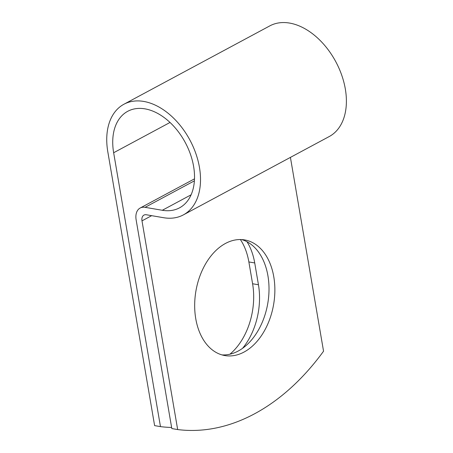 <?xml version="1.0" encoding="UTF-8"?>
<svg xmlns="http://www.w3.org/2000/svg" width="453" height="453" viewBox="0 0 453 453"><rect width="100%" height="100%" fill="white"/><g stroke="black" fill="none" stroke-linecap="round" stroke-linejoin="round"><path stroke-width="0.68" d="M244.054 352.049A58.663 39.428 99.7 0 0 274.869 290.379A58.663 39.428 99.7 0 0 244.654 239.92A58.663 39.428 99.7 0 0 225.486 243.442A58.663 39.428 99.7 0 0 194.671 305.112A58.663 39.428 99.7 0 0 224.886 355.571A58.663 39.428 99.7 0 0 244.054 352.049M221.987 354.903A58.663 39.428 99.7 0 0 238.199 351.047A58.663 39.428 99.7 0 0 268.974 291.556A58.663 39.428 99.7 0 0 241.698 239.586M247.01 241.743A58.663 39.428 -80.3 0 1 254.722 262.944L258.448 284.756A58.663 39.428 -80.3 0 1 242.57 348.312M290.418 157.389L323.55 351.211A250.696 168.493 99.7 0 1 177.667 429.563L171.812 428.561L136.138 219.864A15.645 10.26 61.8 0 1 140.153 208.035A15.645 10.26 61.8 0 1 145.079 207.332L162.299 210.277A54.779 35.929 -118.2 0 0 179.552 207.831A54.779 35.929 -118.2 0 0 185.283 142.57A54.779 35.929 -118.2 0 0 127.712 111.313A54.779 35.929 -118.2 0 0 113.652 152.74L160.47 426.624A250.696 168.493 99.7 0 0 171.625 427.468M177.667 429.563L141.993 220.866A7.622 5 61.8 0 1 143.952 215.101A7.622 5 61.8 0 1 146.353 214.762L163.567 217.706A62.797 41.189 -118.2 0 0 183.346 214.898A62.797 41.189 -118.2 0 0 189.92 140.085A62.797 41.189 -118.2 0 0 123.918 104.247A62.797 41.189 -118.2 0 0 107.797 151.738L154.615 425.622L160.47 426.624M240.373 239.541A58.663 39.428 -80.3 0 1 248.867 261.942L252.593 283.759A58.663 39.428 -80.3 0 1 229.903 354.212M183.346 214.898L329.223 136.546A62.797 41.189 -118.2 0 0 335.798 61.733A62.797 41.189 -118.2 0 0 269.795 25.895L123.918 104.247M113.652 152.74L170.011 122.469M141.993 220.866L151.664 215.668M162.299 210.277L191.121 194.801M145.079 207.332L194.405 180.843M254.722 262.944L248.867 261.942M258.448 284.756L252.593 283.759M140.153 208.035L194.513 178.839"/></g></svg>
